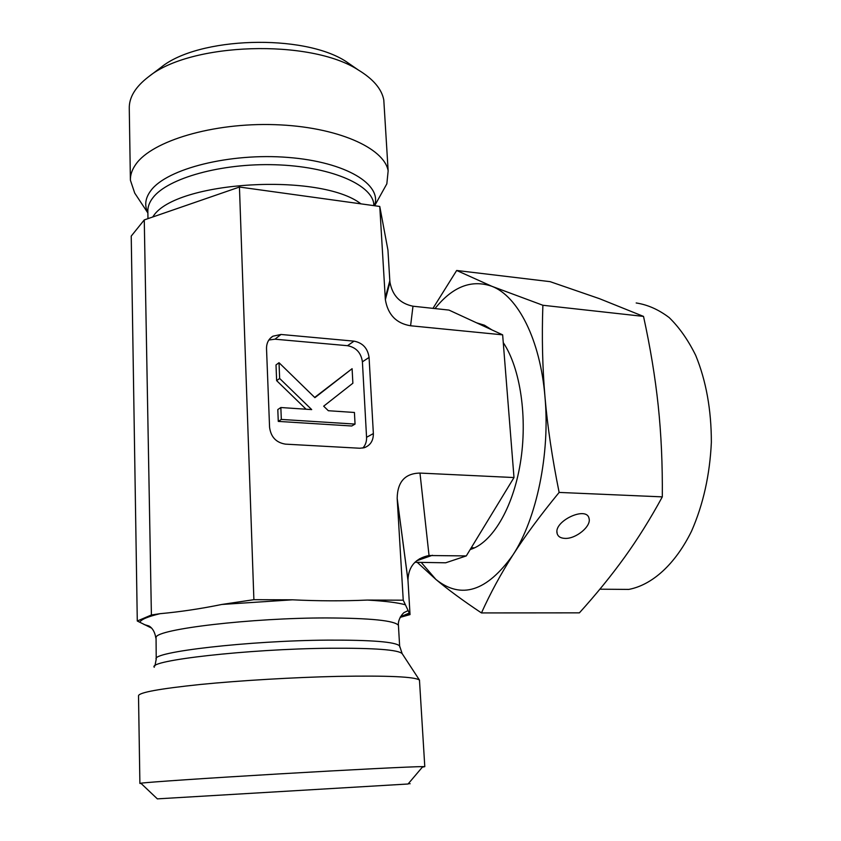 <?xml version="1.0" encoding="UTF-8"?>
<svg xmlns="http://www.w3.org/2000/svg" width="841" height="841" viewBox="0 0 841 841"><rect width="100%" height="100%" fill="white"/><g stroke="black" fill="none" stroke-linecap="round" stroke-linejoin="round"><path stroke-width="1.26" d="M414.918 562.282L445.677 562.797L466.292 555.922L513.998 477.551L502.645 334.844L448.947 310.077L412.984 306.208C400.064 303.538 392.39 295.538 389.961 282.229L385.357 299.648C387.911 314.734 396.332 323.449 410.597 325.772L412.984 306.208M502.645 334.844L410.597 325.772M385.22 297.977L389.814 280.757L387.943 250.092L379.764 206.455L385.357 299.648M379.764 206.455L239.443 187.038L144.263 219.921L131.228 236.1L137.283 621.005L151.401 614.981L160.021 613.688C180.037 611.87 200.642 608.789 221.835 604.458L253.887 599.675L239.443 187.038M253.887 599.675L292.489 599.812C318.161 601.063 343.149 601.147 367.443 600.064L403.238 600.19L410.03 614.592L400.137 617.368M513.998 477.551L419.974 473.073C405.078 473.378 397.478 481.798 397.173 498.324L403.238 600.19M362.408 361.83L369.073 357.436L373.362 433.578L366.56 437.299L362.408 361.83C361.073 352.736 356.1 347.365 347.501 345.693L274.975 339.196L268.868 340.006M274.975 339.196L280.978 334.466L272.883 336.211C268.605 338.944 266.481 343.065 266.523 348.584L269.572 427.302C270.886 437.047 276.195 442.66 285.498 444.143L359.811 448.242L364.29 447.717C370.376 445.415 373.404 440.705 373.362 433.578M280.978 334.466L354.04 341.152L347.501 345.693M369.073 357.436C367.727 348.269 362.713 342.844 354.04 341.152M422.371 767.139L424.789 766.656L422.813 766.614C412.426 766.603 350.087 769.725 278.739 773.93C207.38 778.125 147.354 782.204 140.825 783.213L139.89 783.423L141.162 783.528M157.362 798.866L408.064 784.001C410.955 783.801 410.976 783.78 408.127 783.928M419.533 681.168L419.47 680.106C415.202 676.732 387.901 675.491 337.577 676.385C294.056 677.352 240.127 680.527 200.452 684.458C159.79 688.695 139.143 692.448 138.513 695.717L139.89 783.413M151.622 628.122L137.283 621.005M466.292 555.922L428.921 555.523C415.454 558.382 408.463 566.55 407.969 580.027L410.03 614.592M151.401 614.981L144.263 219.921M130.387 179.638L129.272 108.531C128.988 97.43 135.401 86.865 148.5 76.825C190.171 42.334 310.697 38.707 358.35 70.013C373.267 79.065 381.74 89.051 383.79 99.974L384.19 106.523M354.902 67.637L345.945 61.446C303.349 33.577 198.234 36.731 161.009 67.375L160.295 67.921M147.869 212.952L134.728 193.104L130.397 180.216C130.239 174.896 132.058 169.588 135.843 164.289C152.074 140.857 213.078 122.544 274.881 124.668C336.736 126.623 384.232 147.827 388.153 170.86L386.839 183.832L383.296 190.203M279.012 362.702L314.912 397.656L352.095 368.694L352.873 383.223L323.669 406.182L328.337 410.723L354.429 412.468L355.049 424.085L281.325 419.428L280.841 407.528L311.706 409.599L279.654 378.471L279.012 362.702L276.006 364.941L276.636 380.637L279.654 378.471M314.681 397.425L352.095 368.694M281.325 419.428L278.276 421.404L351.727 425.998L355.049 424.085M278.276 421.404L277.803 409.567L280.841 407.528M306.103 409.22L276.636 380.637M362.818 448.064C365.488 445.173 366.729 441.578 366.56 437.299M389.814 280.757L389.961 282.229M636.185 302.97C647.623 304.705 658.629 309.583 669.194 317.593C679.276 327.401 688.127 340.006 695.717 355.407C706.125 380.836 711.339 409.777 711.36 442.25C709.857 474.818 703.255 504.432 691.575 531.091C675.228 564.406 652.059 585.052 628.763 589.415L612.332 589.289M481.462 612.931L579.407 612.847C596.269 594.188 611.323 575.665 624.59 557.278C637.762 538.965 650.345 518.834 662.309 496.873C662.582 464.663 661.226 434.261 658.219 405.677C655.181 377.031 650.282 347.28 643.523 316.405L599.559 298.713L550.098 281.651L456.674 270.476L491.827 286.276L542.876 305.262C541.762 337.02 542.466 367.559 544.979 396.889C547.459 426.166 552.18 458.009 559.139 492.427C540.269 515.407 524.847 536.285 512.873 555.06C500.815 573.94 490.345 593.231 481.462 612.931C462.792 600.485 447.601 589.31 435.901 579.438L417.22 562.324M643.523 316.405L542.876 305.262M432.957 308.384L456.674 270.476M662.309 496.873L559.139 492.427M564.9 538.387C560.537 538.177 557.94 536.516 557.12 533.404C553.462 521.147 586.892 505.536 589.057 518.529C591.454 526.308 575.749 539.113 564.9 538.387M473.357 548.385L472.137 547.785M476.584 322.818L484.405 325.194L491.943 329.903M503.265 342.634C520.39 368.074 527.822 417.903 520.316 463.296C512.842 508.721 491.806 543.212 470.182 549.52M421.183 562.387L435.901 579.438C461.162 599.654 486.823 591.528 512.873 555.06C536.579 518.992 550.214 453.961 544.979 396.889C540.269 339.449 517.825 296.095 491.827 286.276C471.444 279.233 452.49 286.676 434.965 308.594M292.489 599.812L221.835 604.458M405.415 604.805C397.804 602.65 385.146 601.073 367.443 600.064M400.379 616.926L409.472 613.415M398.508 626.661L398.424 625.305C394.608 620.595 370.755 618.146 326.855 617.946C251.753 617.788 156.489 629.131 156.058 637.352L156.226 658.987M160.021 613.688C147.764 616.642 141.067 619.481 139.911 622.172M419.543 680.19L402.229 653.741C398.865 649.778 374.518 647.938 329.188 648.253C248.242 648.968 147.343 660.479 154.271 667.27M399.748 647.065L399.633 645.972C395.848 641.904 371.932 639.948 327.895 640.127C249.02 640.59 150.486 652.069 156.226 659.186L154.933 665.872M397.204 498.902L407.99 580.5M360.936 203.848C320.474 172.373 175.811 180.91 153.335 216.116L152.61 217.041M373.993 205.656L373.688 203.101C370.471 183.832 329.031 166.339 275.186 164.762C221.393 163.049 167.811 178.134 152.967 197.667C149.362 202.282 147.648 206.918 147.848 211.564L147.974 218.639M374.487 205.73C382.539 184.61 346.103 161.903 287.979 157.425C229.971 152.736 166.991 168.673 150.917 190.508C145.251 198.013 144.242 205.383 147.869 212.636M416.568 560.821L432.463 555.27M429.036 555.502L419.974 473.073M474.587 547.838L471.254 547.764M408.064 784.001L422.813 766.614M157.404 798.908L140.825 783.213M424.789 766.656L419.47 680.106M407.822 610.724L404.405 612.416C404.574 611.575 397.562 618.387 398.424 625.305L399.633 645.972L402.135 653.594M409.283 613.036L400.474 616.758M144.074 624.527L148.825 625.946C148.91 625.956 154.408 628.311 155.827 638.067M161.009 67.375L148.5 76.825M345.945 61.446L358.35 70.013M383.79 99.974L388.153 170.86M374.308 205.709L373.688 203.101L373.835 205.635M374.644 205.751L386.839 183.832M428.921 555.523L419.407 558.855M397.173 498.324L407.969 580.027M272.883 336.211L270.203 338.345M628.763 589.415L599.864 589.194M556.973 531.722L557.12 533.404"/></g></svg>
